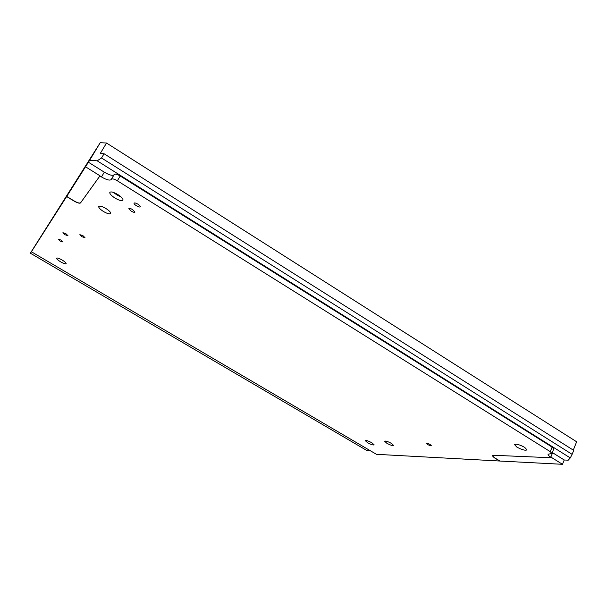 <?xml version="1.0" encoding="UTF-8"?>
<svg xmlns="http://www.w3.org/2000/svg" width="607" height="607" viewBox="0 0 607 607"><rect width="100%" height="100%" fill="white"/><g stroke="black" fill="none" stroke-linecap="round" stroke-linejoin="round"><path stroke-width="0.91" d="M136.4 205.765C134.693 204.642 133.919 203.77 134.064 203.148C134.633 202.685 135.922 203.034 137.941 204.195C139.64 205.318 140.422 206.19 140.27 206.812C139.701 207.275 138.411 206.926 136.4 205.765M131.18 211.107L128.881 208.573C129.428 208.133 130.68 208.482 132.645 209.612L134.936 212.147C134.39 212.579 133.138 212.238 131.18 211.107M60.222 241.1L58.166 239.15L60.996 240.076L63.045 242.026L60.222 241.1M65.025 234.75L62.916 232.709L65.852 233.649L67.954 235.683L65.025 234.75M386.818 443.254L384.61 441.198C385.62 440.765 387.888 441.494 391.409 443.391L393.609 445.439C392.585 445.872 390.324 445.143 386.818 443.254M103.463 211.486C100.079 209.294 98.501 207.617 98.744 206.448C99.753 205.652 102.166 206.35 105.975 208.535C109.359 210.735 110.922 212.412 110.671 213.558C109.655 214.354 107.257 213.664 103.463 211.486M427.54 444.461L426.448 443.398C427.024 443.133 428.269 443.512 430.173 444.536L431.266 445.606C430.682 445.864 429.437 445.485 427.54 444.461M81.96 236.738L79.858 234.666L82.909 235.622L85.01 237.694L81.96 236.738M524.66 447.344C519.607 444.635 516.231 443.717 514.516 444.574L516.876 447.109C521.891 449.802 525.267 450.72 527.005 449.863L524.66 447.344M117.872 194.566C113.668 192.138 110.99 191.402 109.829 192.358C109.526 193.701 111.225 195.591 114.928 198.026C119.109 200.439 121.779 201.167 122.94 200.219C123.259 198.891 121.567 197.009 117.872 194.566M113.562 192.449L116.779 194.862L121.081 196.964M371.901 442.814C368.441 440.948 366.226 440.219 365.262 440.621L367.531 442.685C370.968 444.536 373.184 445.265 374.155 444.87L371.901 442.814M62.126 260.024C59.099 258.324 57.24 257.702 56.557 258.142C56.474 258.893 57.824 260.122 60.594 261.829C63.606 263.514 65.457 264.144 66.148 263.696C66.239 262.96 64.896 261.731 62.126 260.024M370.482 450.811L367.091 450.652L30.35 253.187L100.231 142.698L106.536 143.024L576.65 441.782L573.274 450.098M104.07 153.753L101.536 157.987L572.12 454.339L573.721 450.386L104.07 153.753L100.254 153.503L106.536 143.024M552.279 452.511L564.229 459.992L568.235 460.182L570.277 457.928L97.181 160.825L89.654 160.271L66.649 196.554L73.788 200.909C77.301 202.935 79.547 203.603 80.526 202.935L99.905 175.947L101.49 176.94C106.392 179.801 109.609 180.696 111.149 179.626L114.336 174.368C115.277 173.708 117.234 174.247 120.209 175.984L552.127 447.124L553.751 448.93L551.892 453.444L550.261 451.654L552.127 447.124M66.649 196.554L31.382 251.753L376.454 454.317L499.644 461.024L494.288 457.746L492.156 455.569L493.203 455.265L552.013 457.777L562.477 464.302L499.644 461.024M551.892 453.444L548.098 454.248C547.901 454.939 548.804 455.918 550.792 457.185L551.96 457.913M120.209 175.984L117.363 180.803L550.261 451.654M117.363 180.803C114.389 179.065 112.432 178.526 111.498 179.171M564.229 459.992L562.477 464.302M89.654 160.271L100.231 142.698M30.35 253.187L31.382 251.753M88.41 162.221L104.321 172.183C109.214 175.044 112.432 175.924 113.979 174.831L114.336 174.368M97.181 160.825L101.536 157.987M572.12 454.339L570.277 457.928M519.812 445.06L522.946 446.388M66.732 196.418L73.872 200.78C77.377 202.799 79.623 203.474 80.602 202.799L99.996 175.802L85.625 166.842M492.194 455.508L494.341 457.625L499.698 460.895M552.628 452.731L550.792 457.185M113.979 174.831L111.149 179.626M104.321 172.183L101.49 176.94"/></g></svg>
